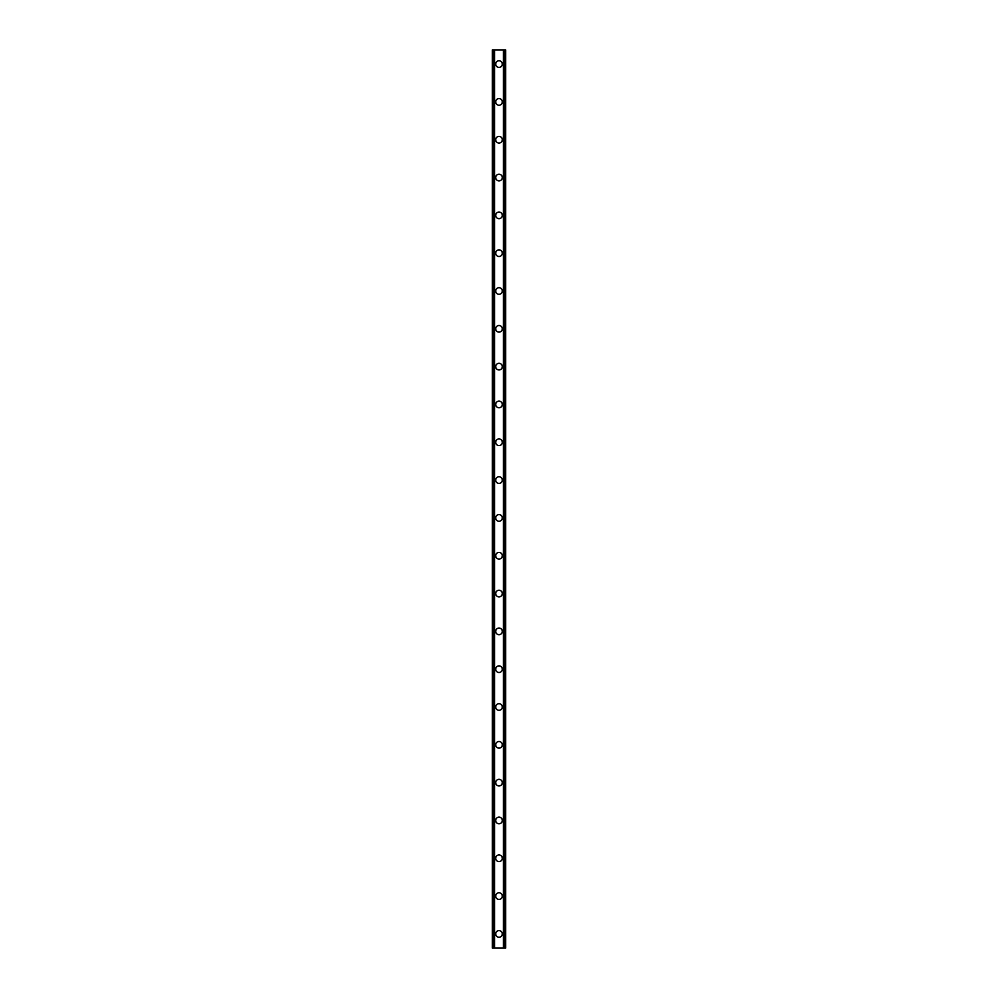 <?xml version="1.0" encoding="UTF-8"?>
<svg xmlns="http://www.w3.org/2000/svg" width="998" height="998" viewBox="0 0 998 998"><rect width="100%" height="100%" fill="white"/><g stroke="black" fill="none" stroke-linecap="round" stroke-linejoin="round"><path stroke-width="1.5" d="M495.694 933.916A3.306 3.306 0 0 1 499 930.61A3.306 3.306 0 0 1 502.306 933.916A3.306 3.306 0 0 1 499 937.222A3.306 3.306 0 0 1 495.694 933.916M495.694 896.104A3.306 3.306 0 0 1 499 892.786A3.306 3.306 0 0 1 502.306 896.104A3.306 3.306 0 0 1 499 899.41A3.306 3.306 0 0 1 495.694 896.104M495.694 858.28A3.306 3.306 0 0 1 499 854.974A3.306 3.306 0 0 1 502.306 858.28A3.306 3.306 0 0 1 499 861.586A3.306 3.306 0 0 1 495.694 858.28M495.694 820.456A3.306 3.306 0 0 1 499 817.15A3.306 3.306 0 0 1 502.306 820.456A3.306 3.306 0 0 1 499 823.774A3.306 3.306 0 0 1 495.694 820.456M495.694 782.644A3.306 3.306 0 0 1 499 779.338A3.306 3.306 0 0 1 502.306 782.644A3.306 3.306 0 0 1 499 785.95A3.306 3.306 0 0 1 495.694 782.644M495.694 744.82A3.306 3.306 0 0 1 499 741.514A3.306 3.306 0 0 1 502.306 744.82A3.306 3.306 0 0 1 499 748.138A3.306 3.306 0 0 1 495.694 744.82M495.694 707.008A3.306 3.306 0 0 1 499 703.69A3.306 3.306 0 0 1 502.306 707.008A3.306 3.306 0 0 1 499 710.314A3.306 3.306 0 0 1 495.694 707.008M495.694 669.184A3.306 3.306 0 0 1 499 665.878A3.306 3.306 0 0 1 502.306 669.184A3.306 3.306 0 0 1 499 672.49A3.306 3.306 0 0 1 495.694 669.184M495.694 631.372A3.306 3.306 0 0 1 499 628.054A3.306 3.306 0 0 1 502.306 631.372A3.306 3.306 0 0 1 499 634.678A3.306 3.306 0 0 1 495.694 631.372M495.694 593.548A3.306 3.306 0 0 1 499 590.242A3.306 3.306 0 0 1 502.306 593.548A3.306 3.306 0 0 1 499 596.854A3.306 3.306 0 0 1 495.694 593.548M495.694 555.724A3.306 3.306 0 0 1 499 552.418A3.306 3.306 0 0 1 502.306 555.724A3.306 3.306 0 0 1 499 559.042A3.306 3.306 0 0 1 495.694 555.724M495.694 517.912A3.306 3.306 0 0 1 499 514.606A3.306 3.306 0 0 1 502.306 517.912A3.306 3.306 0 0 1 499 521.218A3.306 3.306 0 0 1 495.694 517.912M495.694 480.088A3.306 3.306 0 0 1 499 476.782A3.306 3.306 0 0 1 502.306 480.088A3.306 3.306 0 0 1 499 483.394A3.306 3.306 0 0 1 495.694 480.088M495.694 442.276A3.306 3.306 0 0 1 499 438.958A3.306 3.306 0 0 1 502.306 442.276A3.306 3.306 0 0 1 499 445.582A3.306 3.306 0 0 1 495.694 442.276M495.694 404.452A3.306 3.306 0 0 1 499 401.146A3.306 3.306 0 0 1 502.306 404.452A3.306 3.306 0 0 1 499 407.758A3.306 3.306 0 0 1 495.694 404.452M495.694 366.628A3.306 3.306 0 0 1 499 363.322A3.306 3.306 0 0 1 502.306 366.628A3.306 3.306 0 0 1 499 369.946A3.306 3.306 0 0 1 495.694 366.628M495.694 328.816A3.306 3.306 0 0 1 499 325.51A3.306 3.306 0 0 1 502.306 328.816A3.306 3.306 0 0 1 499 332.122A3.306 3.306 0 0 1 495.694 328.816M495.694 290.992A3.306 3.306 0 0 1 499 287.686A3.306 3.306 0 0 1 502.306 290.992A3.306 3.306 0 0 1 499 294.31A3.306 3.306 0 0 1 495.694 290.992M495.694 253.18A3.306 3.306 0 0 1 499 249.862A3.306 3.306 0 0 1 502.306 253.18A3.306 3.306 0 0 1 499 256.486A3.306 3.306 0 0 1 495.694 253.18M495.694 215.356A3.306 3.306 0 0 1 499 212.05A3.306 3.306 0 0 1 502.306 215.356A3.306 3.306 0 0 1 499 218.662A3.306 3.306 0 0 1 495.694 215.356M495.694 177.544A3.306 3.306 0 0 1 499 174.226A3.306 3.306 0 0 1 502.306 177.544A3.306 3.306 0 0 1 499 180.85A3.306 3.306 0 0 1 495.694 177.544M495.694 139.72A3.306 3.306 0 0 1 499 136.414A3.306 3.306 0 0 1 502.306 139.72A3.306 3.306 0 0 1 499 143.026A3.306 3.306 0 0 1 495.694 139.72M495.694 101.896A3.306 3.306 0 0 1 499 98.59A3.306 3.306 0 0 1 502.306 101.896A3.306 3.306 0 0 1 499 105.214A3.306 3.306 0 0 1 495.694 101.896M495.694 64.084A3.306 3.306 0 0 1 499 60.778A3.306 3.306 0 0 1 502.306 64.084A3.306 3.306 0 0 1 499 67.39A3.306 3.306 0 0 1 495.694 64.084M504.851 49.9L492.376 49.9L492.376 948.1L505.624 948.1L505.624 49.9L504.851 49.9L504.851 948.1M494.272 49.9L494.284 948.1L494.272 49.9M503.728 948.1L503.716 49.9L503.728 948.1M492.376 49.9L492.376 948.1M494.584 49.9L494.584 948.1M503.416 49.9L503.416 948.1M505.624 49.9L505.624 948.1M492.463 49.9L492.463 948.1M492.975 49.9L492.975 948.1M493.149 49.9L493.149 948.1M494.359 49.9L494.359 948.1M503.641 49.9L503.641 948.1M505.025 49.9L505.025 948.1M505.537 49.9L505.537 948.1"/></g></svg>
